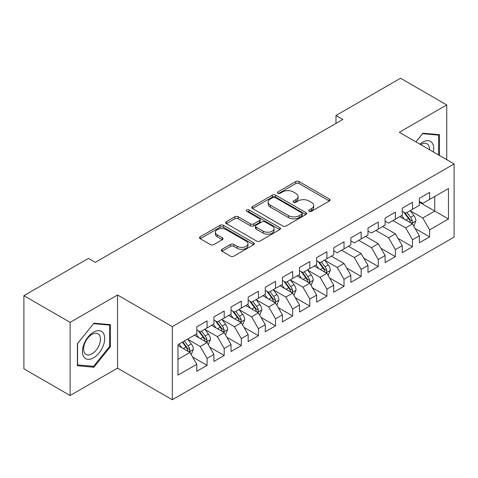 <?xml version="1.0" encoding="UTF-8"?>
<svg xmlns="http://www.w3.org/2000/svg" width="478" height="478" viewBox="0 0 478 478"><rect width="100%" height="100%" fill="white"/><g stroke="black" fill="none" stroke-linecap="round" stroke-linejoin="round"><path stroke-width="0.72" d="M309.152 211.306A1.661 0.962 0 0 0 311.501 211.306L329.354 200.999A2.378 1.374 0 0 0 330.053 200.025A2.378 1.374 0 0 0 329.354 199.057L299.109 181.592A2.378 1.374 0 0 0 295.751 181.592L277.897 191.899A1.661 0.962 0 0 0 277.407 192.58A1.661 0.962 0 0 0 277.897 193.261A1.661 0.962 0 0 0 280.251 193.261L282.558 191.929A7.606 4.392 0 0 1 293.313 191.929L295.834 193.381A7.606 4.392 0 0 1 298.063 196.488A7.606 4.392 0 0 1 295.834 199.589L293.522 200.927A1.661 0.962 0 0 0 293.038 201.602A1.661 0.962 0 0 0 293.522 202.284A1.661 0.962 0 0 0 295.876 202.284L298.188 200.951A7.606 4.392 0 0 1 308.937 200.951L311.459 202.403A7.606 4.392 0 0 1 313.688 205.51A7.606 4.392 0 0 1 311.459 208.611L309.152 209.95A1.661 0.962 0 0 0 308.663 210.625A1.661 0.962 0 0 0 309.152 211.306L309.152 209.95M221.983 249.313A2.378 1.374 0 0 0 221.284 250.281A2.378 1.374 0 0 0 221.983 251.249L230.468 256.148A2.378 1.374 0 0 0 233.832 256.148L253.657 244.7A2.378 1.374 0 0 0 254.356 243.732A2.378 1.374 0 0 0 253.657 242.764L223.411 225.299A2.378 1.374 0 0 0 220.047 225.299L200.222 236.747A2.378 1.374 0 0 0 199.523 237.715A2.378 1.374 0 0 0 200.222 238.689L210.469 244.605A2.378 1.374 0 0 0 213.833 244.605L222.318 239.705A2.378 1.374 0 0 0 223.017 238.737A2.378 1.374 0 0 0 222.318 237.763L217.233 234.829A6.357 3.669 0 0 1 215.375 232.236A6.357 3.669 0 0 1 219.3 228.843A6.357 3.669 0 0 1 226.225 229.643L246.14 241.139A6.357 3.669 0 0 1 247.998 243.732A6.357 3.669 0 0 1 244.073 247.12A6.357 3.669 0 0 1 237.148 246.325L233.832 244.413A2.378 1.374 0 0 0 230.468 244.413L221.983 249.313L221.983 251.249M70.123 322.369L70.123 395.509L117.54 368.132L117.54 294.992L70.123 322.369L23.9 295.679L88.436 258.419L95.283 262.374L342.828 119.458L335.98 115.503L335.98 123.414M117.54 294.992L172.319 326.617L454.1 163.936L454.1 237.076L172.319 399.757L172.319 326.617M446.739 159.682L446.739 104.927L399.321 132.304L454.1 163.936M446.739 104.927L400.516 78.243L335.98 115.503M282.725 225.98A2.378 1.374 0 0 0 286.089 225.98L305.914 214.532A2.378 1.374 0 0 0 306.613 213.558A2.378 1.374 0 0 0 305.914 212.591L275.669 195.126A2.378 1.374 0 0 0 272.311 195.126L252.48 206.574A2.378 1.374 0 0 0 251.786 207.548A2.378 1.374 0 0 0 252.48 208.516L282.725 225.98M247.347 211.664A1.661 0.962 0 0 1 249.038 211.897L249.038 209.92L279.785 227.677A2.378 1.374 0 0 1 280.484 228.645A2.378 1.374 0 0 1 279.785 229.613L259.96 241.061A2.378 1.374 0 0 1 256.596 241.061L226.351 223.602L226.351 221.661A2.378 1.374 0 0 0 225.658 222.629A2.378 1.374 0 0 0 226.351 223.602M226.351 221.661L234.835 216.761A2.378 1.374 0 0 1 238.199 216.761L250.466 223.841A2.378 1.374 0 0 0 253.824 223.841L259.452 220.591A2.378 1.374 0 0 0 260.151 219.623A2.378 1.374 0 0 0 259.452 218.655L246.684 211.282A1.661 0.962 0 0 1 246.194 210.601A1.661 0.962 0 0 1 247.222 209.717A1.661 0.962 0 0 1 249.038 209.92M419.349 202.182L434.753 211.079L434.753 196.452L448.454 188.547L429.62 199.416L429.62 192.401L419.349 198.328L419.349 205.349L412.502 209.298L412.502 202.284L402.231 208.211L402.231 215.231L395.384 219.181L395.384 212.166L385.113 218.093L385.113 225.114L378.265 229.07L378.265 222.049L367.994 227.982L367.994 234.997L361.141 238.952L361.141 231.932L350.87 237.865L350.87 244.879L344.023 248.835L344.023 241.814L333.752 247.747L333.752 254.762L326.904 258.718L326.904 251.703L316.633 257.63L316.633 264.645L309.786 268.6L309.786 261.586L299.515 267.513L299.515 274.533L292.667 278.483L292.667 271.468L282.396 277.395L282.396 284.416L275.549 288.365L275.549 281.351L265.278 287.278L265.278 294.299L258.431 298.254L258.431 291.233L248.16 297.167L248.16 304.181L241.312 308.137L241.312 301.116L231.041 307.049L231.041 314.064L224.194 318.019L224.194 310.999L213.923 316.932L213.923 323.947L207.076 327.902L207.076 320.887L196.805 326.815L196.805 333.835L177.971 344.704L177.971 375.146L196.805 364.272L189.951 352.411L177.971 345.492M448.454 188.547L448.454 218.984L429.62 229.858L422.773 217.998L410.363 210.834M415.155 228.526L429.62 236.873L429.62 229.858M429.62 236.873L419.349 242.806L419.349 235.785L412.502 239.741L405.655 227.881L392.988 220.567M398.037 238.408L412.502 246.762L412.502 239.741M412.502 246.762L402.231 252.689L402.231 245.674L395.384 249.624L388.536 237.763L375.863 230.45M380.918 248.291L395.384 256.644L395.384 249.624M395.384 256.644L385.113 262.571L385.113 255.557L378.265 259.506L371.418 247.646L358.745 240.332M363.8 258.174L378.265 266.527L378.265 259.506M378.265 266.527L367.994 272.454L367.994 265.439L361.141 269.395L354.294 257.534L341.627 250.215M346.681 268.056L361.141 276.409L361.141 269.395M361.141 276.409L350.87 282.343L350.87 275.322L344.023 279.277L337.175 267.417L324.765 260.247M329.557 277.939L344.023 286.292L344.023 279.277M344.023 286.292L333.752 292.225L333.752 285.205L326.904 289.16L320.057 277.3L307.647 270.136M312.439 287.828L326.904 296.175L326.904 289.16M326.904 296.175L316.633 302.108L316.633 295.087L309.786 299.043L302.938 287.182L290.528 280.018M295.32 297.71L309.786 306.057L309.786 299.043M309.786 306.057L299.515 311.991L299.515 304.97L292.667 308.925L285.82 297.065L273.41 289.901M278.202 307.593L292.667 315.946L292.667 308.925M292.667 315.946L282.396 321.873L282.396 314.859L275.549 318.808L268.702 306.948L256.292 299.784M261.084 317.476L275.549 325.829L275.549 318.808M275.549 325.829L265.278 331.756L265.278 324.741L258.431 328.691L251.583 316.83L239.173 309.666M243.965 327.358L258.431 335.711L258.431 328.691M258.431 335.711L248.16 341.639L248.16 334.624L241.312 338.579L234.465 326.719L222.055 319.549M226.847 337.241L241.312 345.594L241.312 338.579M241.312 345.594L231.041 351.527L231.041 344.507L224.194 348.462L217.347 336.602L204.931 329.432M209.728 347.124L224.194 355.477L224.194 348.462M224.194 355.477L213.923 361.41L213.923 354.389L207.076 358.345L200.228 346.484L187.812 339.32M192.61 357.012L207.076 365.359L207.076 358.345M207.076 365.359L196.805 371.292L196.805 364.272M196.805 329.88L200.228 331.857L207.076 327.902M177.971 359.331L189.951 352.411M213.923 319.997L217.347 321.975L224.194 318.019M200.228 346.484L207.076 342.529L194.403 335.215M213.923 354.389L207.076 342.529M231.041 310.114L234.465 312.086L241.312 308.137M217.347 336.602L224.194 332.646L211.521 325.333M231.041 344.507L224.194 332.646M248.16 300.226L251.583 302.204L258.431 298.254M234.465 326.719L241.312 322.764L228.645 315.45M248.16 334.624L241.312 322.764M265.278 290.343L268.702 292.321L275.549 288.365M251.583 316.83L258.431 312.881L245.764 305.567M265.278 324.741L258.431 312.881M282.396 280.461L285.82 282.438L292.667 278.483M268.702 306.948L275.549 302.998L262.882 295.685M282.396 314.859L275.549 302.998M299.515 270.578L302.938 272.556L309.786 268.6M285.82 297.065L292.667 293.11L280 285.796M299.515 304.97L292.667 293.11M316.633 260.695L320.057 262.673L326.904 258.718M302.938 287.182L309.786 283.227L297.119 275.914M316.633 295.087L309.786 283.227M333.752 250.813L337.175 252.79L344.023 248.835M320.057 277.3L326.904 273.344L314.237 266.031M333.752 285.205L326.904 273.344M350.87 240.93L354.294 242.902L361.141 238.952M337.175 267.417L344.023 263.462L331.356 256.148M350.87 275.322L344.023 263.462M367.994 231.041L371.418 233.019L378.265 229.07M354.294 257.534L361.141 253.579L348.474 246.266M367.994 265.439L361.141 253.579M385.113 221.159L388.536 223.136L395.384 219.181M371.418 247.646L378.265 243.696L365.592 236.383M385.113 255.557L378.265 243.696M402.231 211.276L405.655 213.254L412.502 209.298M388.536 237.763L395.384 233.814L382.711 226.494M402.231 245.674L395.384 233.814M419.349 201.393L422.773 203.371L429.62 199.416M405.655 227.881L412.502 223.925L399.835 216.612M419.349 235.785L412.502 223.925M23.9 295.679L23.9 368.819L70.123 395.509M117.54 368.132L172.319 399.757M422.773 217.998L434.753 211.079L448.454 218.984M439.461 155.481L439.461 134.688L422.946 133.213L415.95 141.906M110.436 346.675L110.436 324.646L93.915 323.17L77.394 343.724L77.394 365.748L93.915 367.224L110.436 346.675L109.582 346.18M309.816 211.539L311.459 210.589A7.606 4.392 0 0 0 313.688 207.488L313.688 205.51M298.063 196.488L298.063 198.466A7.606 4.392 0 0 1 295.834 201.567L294.185 202.517M329.324 201.017L299.109 183.57A2.378 1.374 0 0 0 295.751 183.57L278.56 193.494M305.884 214.55L275.669 197.103A2.378 1.374 0 0 0 272.311 197.103L252.509 208.533M301.714 214.24A1.661 0.962 0 0 0 302.204 213.558A1.661 0.962 0 0 0 301.714 212.883L275.167 197.551A1.661 0.962 0 0 0 272.813 197.551L270.375 198.962A7.606 4.392 0 0 0 268.152 202.063A7.606 4.392 0 0 0 270.375 205.17L288.527 215.644A7.606 4.392 0 0 0 299.276 215.644L301.714 214.24L301.714 216.217A1.661 0.962 0 0 0 302.204 215.536L302.204 213.558M268.152 202.063L268.152 204.04A7.606 4.392 0 0 0 270.375 207.147L270.375 205.17M301.714 216.217L299.276 217.621A7.606 4.392 0 0 1 288.527 217.621L270.375 207.147M226.381 223.62L234.835 218.739L234.835 216.761M260.151 219.623L260.151 221.601A2.378 1.374 0 0 1 259.452 222.569L253.824 225.819A2.378 1.374 0 0 1 250.466 225.819L238.199 218.739A2.378 1.374 0 0 0 234.835 218.739M249.038 211.897L279.755 229.637M263.193 231.191A6.357 3.669 0 0 0 270.118 231.985A6.357 3.669 0 0 0 274.043 228.598A6.357 3.669 0 0 0 272.185 226.004L265.165 221.953A2.378 1.374 0 0 0 261.807 221.953L256.178 225.204A2.378 1.374 0 0 0 255.479 226.172A2.378 1.374 0 0 0 256.178 227.14L263.193 231.191L263.193 233.168A6.357 3.669 0 0 0 270.118 233.963A6.357 3.669 0 0 0 274.043 230.575L274.043 228.598M255.479 226.172L255.479 228.149A2.378 1.374 0 0 0 256.178 229.117L256.178 227.14M263.193 233.168L256.178 229.117M247.998 243.732L247.998 245.71A6.357 3.669 0 0 1 244.073 249.098A6.357 3.669 0 0 1 237.148 248.303L233.832 246.385A2.378 1.374 0 0 0 230.468 246.385L222.013 251.267M215.375 232.236L215.375 234.214A6.357 3.669 0 0 0 217.233 236.807L217.233 234.829M222.288 239.723L217.233 236.807M253.627 244.718L223.411 227.277A2.378 1.374 0 0 0 220.047 227.277L200.252 238.707M92.17 366.22L93.915 367.224M413.769 226.124L415.89 220.944A6.417 3.705 -120 0 0 413.84 215.482L410.208 210.625M404.412 219.259L401.645 215.566M400.355 216.916L400.038 216.492M411.289 223.232L412.287 222.336L412.424 221.218A6.417 3.705 -120 0 0 410.59 217.359L406.951 212.501M404.878 212.806L409.371 218.799A3.268 1.888 60 0 1 409.963 219.796L412.424 221.218M403.749 212.154L408.535 218.542A6.417 3.705 60 0 1 410.369 222.401L410.5 222.772M433.385 151.974A15.738 9.088 120 0 0 432.237 143.053A15.738 9.088 120 0 0 419.863 144.165M429.459 149.704A11.914 6.877 120 0 0 428.336 145.061A11.914 6.877 120 0 0 426.997 143.818A11.914 6.877 120 0 0 420.67 144.631M422.57 133.679L438.607 135.125L438.607 154.992M437.549 134.515L438.607 135.125M415.985 141.93L422.6 133.697M83.937 356.988A15.738 9.088 120 0 0 99.137 352.913A15.738 9.088 120 0 0 103.212 333.011A15.738 9.088 120 0 0 88.012 337.086A15.738 9.088 120 0 0 83.937 356.988M84.72 353.176A11.914 6.877 120 0 0 86.058 354.419A11.914 6.877 120 0 0 97.142 348.856A11.914 6.877 120 0 0 99.31 335.024A11.914 6.877 120 0 0 97.972 333.781A11.914 6.877 120 0 0 86.882 339.344A11.914 6.877 120 0 0 84.72 353.176M93.574 323.66L109.582 325.088L109.582 346.43L93.574 366.345L77.567 364.911L77.567 343.568L93.539 323.642M108.518 324.478L109.582 325.088M328.171 275.537L330.292 270.363A6.417 3.705 -120 0 0 328.249 264.896L324.61 260.044M318.814 268.672L316.054 264.985M314.757 266.33L314.446 265.911M325.697 272.645L326.689 271.755L326.833 270.632A6.417 3.705 -120 0 0 324.992 266.778L321.359 261.92M319.28 262.225L323.773 268.218A3.268 1.888 60 0 1 324.371 269.21L326.833 270.632M318.157 261.574L322.943 267.961A6.417 3.705 60 0 1 324.777 271.821L324.909 272.191M311.053 285.426L313.174 280.245A6.417 3.705 -120 0 0 311.13 274.778L307.491 269.927M301.696 278.56L298.935 274.868M297.639 276.218L297.328 275.794M308.579 282.534L309.571 281.638L309.714 280.52A6.417 3.705 -120 0 0 307.874 276.66L304.241 271.803M302.162 272.107L306.655 278.1A3.268 1.888 60 0 1 307.246 279.092L309.714 280.52M301.032 271.456L305.824 277.843A6.417 3.705 60 0 1 307.659 281.703L307.79 282.074M293.934 295.308L296.055 290.128A6.417 3.705 -120 0 0 294.012 284.667L290.373 279.809M284.577 288.443L281.811 284.751M280.52 286.101L280.204 285.677M291.461 292.416L292.452 291.52L292.596 290.403A6.417 3.705 -120 0 0 290.755 286.543L287.123 281.685M285.043 281.99L289.537 287.983A3.268 1.888 60 0 1 290.128 288.981L292.596 290.403M283.914 281.339L288.7 287.726A6.417 3.705 60 0 1 290.54 291.586L290.666 291.956M276.816 305.191L278.937 300.011A6.417 3.705 -120 0 0 276.893 294.55L273.255 289.692M267.459 298.326L264.692 294.633M263.402 295.984L263.085 295.565M274.342 302.299L275.334 301.403L275.471 300.286A6.417 3.705 -120 0 0 273.637 296.426L269.998 291.574M267.925 291.873L272.418 297.872A3.268 1.888 60 0 1 273.01 298.864L275.471 300.286M266.796 291.221L271.582 297.609A6.417 3.705 60 0 1 273.422 301.469L273.547 301.839M259.697 315.074L261.819 309.893A6.417 3.705 -120 0 0 259.769 304.432L256.136 299.575M250.341 308.208L247.574 304.516M246.284 305.866L245.967 305.448M257.224 312.182L258.216 311.286L258.353 310.168A6.417 3.705 -120 0 0 256.519 306.308L252.88 301.457M250.807 301.755L255.3 307.754A3.268 1.888 60 0 1 255.891 308.746L258.353 310.168M249.677 301.104L254.463 307.497A6.417 3.705 60 0 1 256.304 311.351L256.429 311.728M242.579 324.956L244.7 319.776A6.417 3.705 -120 0 0 242.651 314.315L239.018 309.463M233.222 318.091L230.456 314.405M229.165 315.749L228.848 315.331M240.099 322.064L241.097 321.168L241.235 320.051A6.417 3.705 -120 0 0 239.4 316.191L235.762 311.339M233.688 311.638L238.181 317.637A3.268 1.888 60 0 1 238.773 318.629L241.235 320.051M232.559 310.987L237.345 317.38A6.417 3.705 60 0 1 239.179 321.24L239.311 321.61M225.461 334.839L227.582 329.659A6.417 3.705 -120 0 0 225.532 324.198L221.9 319.346M216.104 327.974L213.337 324.287M212.047 325.632L211.73 325.213M222.981 331.947L223.979 331.057L224.116 329.934A6.417 3.705 -120 0 0 222.282 326.074L218.643 321.222M216.57 321.527L221.063 327.52A3.268 1.888 60 0 1 221.655 328.511L224.116 329.934M215.441 320.875L220.227 327.263A6.417 3.705 60 0 1 222.061 331.123L222.192 331.493M208.342 344.722L210.463 339.547A6.417 3.705 -120 0 0 208.414 334.08L204.775 329.228M198.985 337.862L196.219 334.17M194.928 335.514L194.612 335.096M205.863 341.83L206.86 340.939L206.998 339.816A6.417 3.705 -120 0 0 205.164 335.962L201.525 331.105M199.451 331.409L203.939 337.402A3.268 1.888 60 0 1 204.536 338.394L206.998 339.816M198.322 330.758L203.108 337.145A6.417 3.705 60 0 1 204.943 341.005L205.074 341.376M191.224 354.61L193.345 349.43A6.417 3.705 -120 0 0 191.296 343.963L187.657 339.111M181.861 347.745L179.101 344.052M188.744 351.718L189.736 350.822L189.88 349.705A6.417 3.705 -120 0 0 188.045 345.845L184.406 340.987M182.799 341.919L186.82 347.285A3.268 1.888 60 0 1 187.418 348.283L189.88 349.705M182.351 342.176L185.99 347.028A6.417 3.705 60 0 1 187.824 350.888L187.956 351.258M311.459 210.589L311.459 208.611M293.522 202.284L293.522 200.927M295.834 201.567L295.834 199.589M277.897 193.261L277.897 191.899M295.751 183.57L295.751 181.592M299.109 183.57L299.109 181.592M329.354 200.999L329.354 199.057M252.48 208.516L252.48 206.574M272.311 197.103L272.311 195.126M275.669 197.103L275.669 195.126M305.914 214.532L305.914 212.591M288.527 217.621L288.527 215.644M299.276 217.621L299.276 215.644M238.199 218.739L238.199 216.761M250.466 225.819L250.466 223.841M253.824 225.819L253.824 223.841M259.452 222.569L259.452 220.591M279.785 229.613L279.785 227.677M230.468 246.385L230.468 244.413M233.832 246.385L233.832 244.413M237.148 248.303L237.148 246.325M222.318 239.705L222.318 237.763M200.222 238.689L200.222 236.747M220.047 227.277L220.047 225.299M223.411 227.277L223.411 225.299M253.657 244.7L253.657 242.764M411.695 223.465L415.848 221.069M410.59 217.359L413.84 215.482M405.858 220.089L408.535 218.542M326.104 272.878L330.25 270.482M324.992 266.778L328.249 264.896M320.26 269.508L322.943 267.961M308.985 282.767L313.132 280.365M307.874 276.66L311.13 274.778M303.142 279.391L305.824 277.843M291.861 292.65L296.013 290.254M290.755 286.543L294.012 284.667M286.023 289.274L288.7 287.726M274.742 302.532L278.895 300.136M273.637 296.426L276.893 294.55M268.905 299.156L271.582 297.609M257.624 312.415L261.777 310.019M256.519 306.308L259.769 304.432M251.786 309.045L254.463 307.497M240.506 322.297L244.658 319.901M239.4 316.191L242.651 314.315M234.668 318.928L237.345 317.38M223.387 332.18L227.54 329.784M222.282 326.074L225.532 324.198M217.544 328.81L220.227 327.263M206.269 342.069L210.422 339.667M205.164 335.962L208.414 334.08M200.425 338.693L203.108 337.145M189.151 351.951L193.303 349.555M188.045 345.845L191.296 343.963M183.307 348.576L185.99 347.028"/></g></svg>
